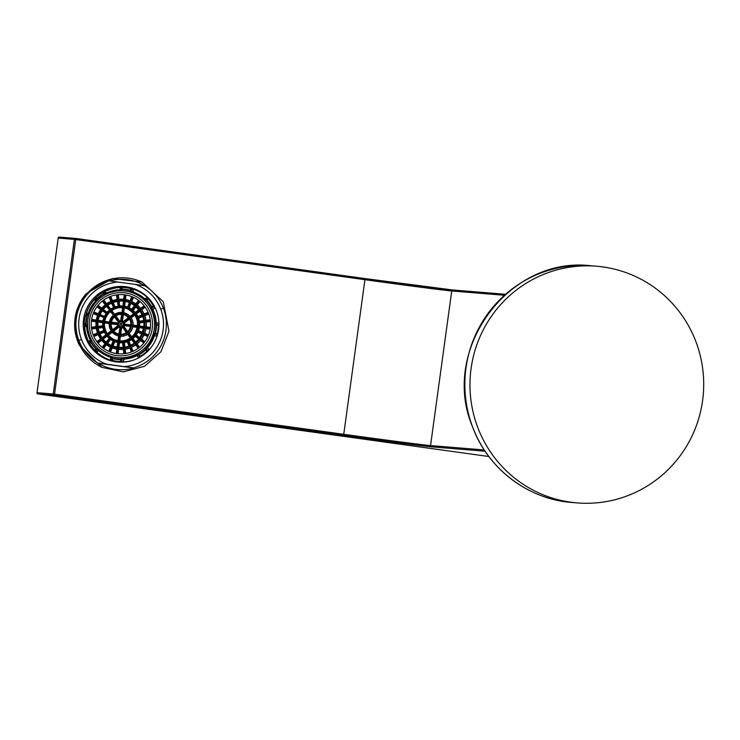 <?xml version="1.0" encoding="UTF-8"?>
<svg xmlns="http://www.w3.org/2000/svg" width="740" height="740" viewBox="0 0 740 740"><rect width="100%" height="100%" fill="white"/><g stroke="black" fill="none" stroke-linecap="round" stroke-linejoin="round"><path stroke-width="1.11" d="M141.821 282.005A47.12 47.092 -64.9 0 0 75.665 318.524A47.12 47.092 115.1 0 0 101.861 367.336M168.97 331.27L163.299 301.754L142.099 282.134L112.609 278.527L86.432 293.493A46.398 45.658 94.7 0 0 75.045 318.237A46.389 45.658 -85.4 0 0 79.356 345.145L101.917 367.364L123.34 371.868L144.541 366.291L160.969 351.713L168.97 331.27M696.146 342.269A118.733 116.855 94.7 0 0 596.459 266.224A118.733 116.855 94.7 0 0 477.531 426.86A118.733 116.855 94.7 0 0 577.209 502.904A118.733 116.855 94.7 0 0 696.146 342.269M106.671 364.2L124.274 366.605A42.402 42.384 -64.9 0 0 135.531 284.447L117.919 282.042A42.402 42.384 -64.9 0 0 106.671 364.2A87.403 0.823 -172.2 0 0 97.615 362.979L98.004 363.155A45.233 45.205 -64.9 0 0 133.801 368.048L98.004 363.155M117.919 282.042A87.366 0.86 -172.2 0 0 108.873 280.821A45.233 45.205 -64.9 0 0 97.615 362.979M85.71 337.819A37.879 37.86 -64.9 0 0 146.853 352.083A37.879 37.86 -64.9 0 0 137.178 290.025A37.879 37.86 -64.9 0 0 85.71 337.819M124.274 366.605A87.366 0.86 7.8 0 1 133.422 367.873A45.233 45.205 -64.9 0 0 144.679 285.714L145.059 285.899A45.233 45.205 -64.9 0 0 109.566 280.913M135.531 284.447A87.403 0.906 7.8 0 1 144.679 285.714M104.118 294.178L121.046 289.729A34.678 34.66 -64.9 0 0 104.118 294.187L103.933 293.947A34.919 34.9 -64.9 0 0 96.431 299.654L96.838 300.181A34.299 34.281 -64.9 0 0 88.143 315.055L87.487 314.963A34.919 34.9 -64.9 0 0 86.21 324.296L86.867 324.388A34.299 34.281 -64.9 0 0 91.233 341.048L90.706 341.445A34.919 34.9 -64.9 0 0 96.404 348.956L96.931 348.549A34.299 34.281 -64.9 0 0 111.796 357.235L111.916 358.391A35.27 35.252 -64.9 0 0 121.249 359.668L121.092 358.891A34.678 34.66 -64.9 0 0 138.01 354.451M112.535 360.399L112.748 360.482A37.074 37.056 -65 0 0 120.065 361.481L120.49 361.823A1.138 1.138 34.1 0 0 121.656 360.843L123.571 361.12A3.025 3.015 115.1 0 1 123.349 361.925L120.49 361.823M121.249 359.668L120.065 361.481M111.916 358.391L113.1 360.639A37.009 36.991 -64.8 0 0 120.417 361.638A1.129 1.129 143.4 0 0 121.582 360.667L121.878 359.205M138.389 354.923A34.586 34.567 115.1 0 1 121.758 359.205L121.092 358.891M112.545 360.408A1.138 1.129 34 0 0 113.174 360.824L113.1 360.639A1.129 1.129 143.3 0 1 112.887 360.565L112.582 360.426M104.34 294.483A34.299 34.281 -64.9 0 1 120.99 290.108L121.147 289.072L130.481 290.348A35.27 35.252 -64.9 0 0 121.147 289.072M138.676 355.089A35.27 35.252 -64.9 0 0 146.178 349.391L146.622 351.574A37.074 37.056 -64.9 0 1 140.739 356.042L139.194 355.746L137.779 354.136A34.299 34.281 -64.9 0 1 121.129 358.512M145.521 348.743A34.678 34.66 -64.9 0 0 154.364 333.62L155.03 333.934A34.586 34.567 115.1 0 1 146.196 349.058L145.281 348.429L146.178 349.391M155.271 333.823A35.27 35.252 -64.9 0 0 156.547 324.49L158.406 325.794A37.074 37.056 -64.8 0 1 157.398 333.12L156.094 333.953L154.364 333.62M151.978 307.054A35.27 35.252 -64.9 0 0 146.279 299.552L148.518 299.247A37.074 37.056 -64.7 0 1 152.986 305.121L152.653 306.591L150.886 307.562A34.299 34.281 -64.9 0 1 155.252 324.222L156.547 324.49M121.415 289.072L122.757 287.462A37.074 37.056 -64.8 0 1 130.074 288.461L130.878 289.692L130.323 291.375A34.299 34.281 -64.9 0 1 145.188 300.061L146.279 299.552M89.725 336.256A33.55 33.531 115.1 0 1 125.615 291.07A33.55 33.531 115.1 0 1 148.028 344.22A33.55 33.531 115.1 0 1 89.725 336.256M96.931 348.549L96.635 348.79A34.678 34.66 -64.9 0 0 106.394 355.625A34.678 34.66 -64.9 0 0 106.421 355.635A34.678 34.66 -64.9 0 0 111.74 357.614M111.731 357.725A34.586 34.567 115.1 0 1 107.059 355.94L106.394 355.625M111.86 359.511L110.51 359.335L110.769 357.42M157.398 333.12L157.75 333.278A37.037 37.019 -64.9 0 0 158.758 325.961L158.924 326.007M140.739 356.042L141.09 356.208A37.037 37.009 -64.9 0 0 146.973 351.74L147.094 351.851M138.843 357.781A3.025 3.015 115.3 0 1 138.325 357.244L140.017 356.273A1.129 1.129 126.2 0 0 141.09 356.208L141.174 356.43M134.097 359.89A37.287 37.259 115.1 0 1 123.349 361.925M113.174 360.824L110.51 360.167A37.277 37.259 115.1 0 1 96.616 352.055L94.304 349.696A37.074 37.056 -65 0 1 89.836 343.813L90.539 341.908M89.669 343.314L88.782 341.732A37.25 37.231 115.1 0 1 84.702 326.164L84.721 323.334M84.6 323.824A37.509 37.481 -64.9 0 0 118.474 362.11M152.986 305.121L155.03 307.674A37.25 37.231 115.1 0 1 156.704 311.438A37.25 37.231 115.1 0 1 156.751 311.54M103.933 293.947L103.526 293.151L105.496 292.161L106.199 293.105M96.431 299.654L103.72 293.651A35.27 35.252 -64.9 0 0 96.209 299.349M96.311 299.256L96.2 297.369A37.074 37.056 -64.8 0 1 102.083 292.901L103.128 292.827M87.098 315L85.424 315.823A37.074 37.056 -64.9 0 0 84.416 323.139L85.035 324.194M87.487 314.963L87.126 314.916A35.27 35.252 -64.9 0 0 85.84 324.25L86.21 324.296M86.867 324.388L86.506 324.342A34.678 34.66 -64.9 0 0 90.937 341.269L86.506 324.342M85.748 324.471L85.701 324.49A1.138 1.129 103.2 0 1 85.118 324.231L85.424 324.37A1.129 1.129 144.7 0 0 85.748 324.471L87.126 314.916M90.706 341.445L90.419 341.686A35.27 35.252 -64.9 0 0 96.108 349.188L90.419 341.686M96.404 348.956L95.765 349.807L94.304 349.696M156.306 324.379A34.586 34.567 115.1 0 0 151.867 307.655L150.886 307.562M145.493 299.829A34.678 34.66 -64.9 0 0 130.388 291.005L130.323 291.375M146.344 343.027A31.663 31.644 115.1 0 1 102.083 349.696A31.663 31.644 115.1 0 1 95.432 305.426A31.663 31.644 115.1 0 1 139.694 298.757A31.663 31.644 115.1 0 1 146.344 343.027M90.178 342.213L89.374 341.14L90.428 340.335M158.008 324.851L158.314 323.019A3.025 3.015 114.9 0 1 158.943 323.177M146.696 350.039L147.269 350.381L148.833 349.271A3.025 3.015 115.3 0 1 149.138 349.77M157.759 333.796A1.138 1.138 -95.1 0 1 156.723 334.203L156.519 336.089L154.447 335.812M95.765 349.807L97.347 351.648A3.025 3.015 115.2 0 1 96.616 352.055M158.018 324.86L158.147 324.888A1.138 1.138 -95.1 0 1 158.943 325.665M157.805 324.758L158.101 324.897A1.129 1.129 108.1 0 1 158.758 325.961L158.406 325.794M157.879 333.315L157.75 333.278A1.129 1.129 108.1 0 1 156.501 334.138L155.021 333.962M146.233 349.012L147.269 350.381A1.138 1.138 -18.1 0 1 147.389 351.574M147.103 350.233A1.129 1.129 126.2 0 1 146.973 351.74L146.622 351.574M141.266 356.365A1.138 1.138 -18.2 0 1 139.906 356.227L139.906 356.227M97.19 349.326L96.154 350.122A1.138 1.129 71 0 1 94.637 349.992L94.646 349.946M96.163 349.992A1.129 1.129 156.2 0 1 95.007 350.122L94.646 349.955M85.951 315.092L86.46 313.316A37.277 37.259 115.1 0 1 94.581 299.413L95.83 298.146M102.444 292.994L104.904 291.579A37.287 37.259 115.1 0 1 120.472 287.481L123.219 287.536M130.444 288.609L133.302 289.238A37.277 37.259 115.1 0 1 147.204 297.36L149.073 299.367A1.138 1.138 -153.6 0 0 148.213 299.006M152.653 306.591L153.051 306.776A1.129 1.129 90.6 0 0 153.337 305.287A37.037 37.019 -64.8 0 0 148.87 299.404L149.073 299.367M148.463 298.137A37.509 37.481 -64.9 0 0 102.647 292.726M95.839 298.007A37.509 37.481 -64.9 0 0 85.849 315.157M84.48 323.565A37.638 37.62 -64.9 0 0 113.71 361.481M144.929 294.881A37.638 37.62 -64.9 0 0 102.259 292.809M95.932 297.739A37.638 37.62 -64.9 0 0 85.674 315.332M121.536 288.461L120.241 288.286A3.025 3.015 115.1 0 1 120.472 287.481M103.156 292.837A1.138 1.129 134.4 0 1 103.933 293.281L104.469 293.983M103.184 292.855L103.508 293.003A1.129 1.129 77.3 0 1 103.924 293.345M96.237 299.164L94.988 300.144A3.025 3.015 115 0 1 94.581 299.413M87.033 314.99L87.292 313.316L88.254 313.446M86.506 324.601L85.701 324.49L85.507 326.386A3.025 3.015 115.3 0 1 84.702 326.164M153.541 305.25A1.138 1.129 -153.6 0 1 153.254 306.739L154.447 308.266L152.829 309.496M148.167 298.988L148.87 299.404A1.129 1.129 90.6 0 0 148.518 299.154L148.167 298.988M147.334 298.914L146.474 297.767A3.025 3.015 115 0 1 147.204 297.36M130.388 291.005L135.725 292.994A34.678 34.66 -64.9 0 0 135.725 292.985L136.419 293.308A34.586 34.567 115.1 0 1 145.688 299.682M130.536 288.535A1.138 1.129 167.3 0 1 131.387 289.793L133.311 290.071L133.061 291.875M130.351 288.572L130.638 288.702A1.129 1.129 76.2 0 1 131.276 289.886L131.184 291.246M108.317 351.111A29.683 29.665 115.1 0 1 108.299 351.111A29.683 29.665 115.1 0 1 97.033 306.61A29.683 29.665 115.1 0 1 133.487 297.351A29.683 29.665 115.1 0 1 144.753 341.852A29.683 29.665 115.1 0 1 108.29 351.102A29.683 29.665 115.1 0 1 97.023 306.601A29.683 29.665 115.1 0 1 132.96 297.11M144.864 341.695L141.451 339.05L140.156 339.197L140.415 340.391A25.169 25.151 115.1 0 1 136.946 343.822L135.633 343.665L135.596 344.849A25.16 25.151 115 0 1 131.35 347.273L130.175 346.782L129.787 347.911A25.16 25.151 115.1 0 1 125.06 349.151L123.959 348.411L123.386 349.363A25.142 25.132 115.4 0 1 118.502 349.336L117.678 348.383L116.818 349.114A25.16 25.151 115.2 0 1 112.11 347.828L111.555 346.718L110.547 347.171A25.169 25.16 115.1 0 1 110.519 347.153A25.188 25.169 114.8 0 1 106.338 344.701L106.005 343.471L104.997 343.665A25.178 25.169 114.9 0 1 101.565 340.197L101.537 338.948L100.538 338.846A25.151 25.132 115.3 0 1 98.124 334.61L98.401 333.425L97.486 333.037A25.132 25.123 115.3 0 1 96.246 328.31L96.801 327.274L96.034 326.636A25.169 25.16 115.1 0 1 96.061 321.752L91.399 321.114M144.883 341.667L141.451 339.05A25.16 25.142 115.1 0 0 143.912 334.832L143.375 333.712L144.568 333.268L148.555 334.943M93.888 311.975L98.235 313.797A25.16 25.142 115.1 0 1 100.696 309.579L97.218 306.369M100.696 309.579L96.977 306.693M98.013 305.352L101.732 308.238L101.426 309.635M101.75 308.219L98.032 305.333M101.732 308.238A25.169 25.151 115.2 0 1 105.2 304.806L102.361 301.069M105.2 304.806L102.657 300.829M103.72 300.042L106.551 303.779L105.876 305.074M106.606 303.742L103.776 300.005M106.551 303.779A25.169 25.16 115.2 0 1 110.797 301.356L109.03 297.036M110.797 301.356L109.354 296.897M110.602 296.398L112.36 300.718L111.361 301.818M112.452 300.68L110.695 296.37M112.36 300.718A25.151 25.142 115.1 0 1 117.087 299.478L116.504 294.881M117.087 299.478L116.828 294.835M118.187 294.677L118.77 299.265L117.493 300.098M118.881 299.256L118.308 294.668M118.77 299.265A25.142 25.132 114.9 0 1 123.645 299.284L124.265 294.742M123.645 299.284L124.579 294.779M125.948 294.983L125.328 299.515L123.867 300.014M125.458 299.543L126.078 295.001M125.328 299.515A25.16 25.151 115.1 0 1 130.037 300.801L131.794 296.62M130.037 300.801L132.081 296.731M133.348 297.286L131.6 301.457L130.037 301.596M131.72 301.522L133.478 297.341M131.6 301.457A25.178 25.16 115.3 0 1 131.757 301.532L131.887 301.596A25.169 25.16 115.1 0 1 135.827 303.9M131.757 301.532A25.178 25.16 115.3 0 1 135.809 303.918L138.556 300.375M135.809 303.918L138.805 300.56M139.999 301.513L137.279 305.019L135.587 304.714M144.115 305.75L140.582 308.432A25.169 25.151 115.2 0 0 137.15 304.963L139.888 301.421M137.279 305.019A25.169 25.16 115.1 0 1 140.628 308.395M140.582 308.432L144.309 305.999M145.207 307.202L141.738 309.838L140.147 309.163M148.093 312.363L144.023 314.019A25.151 25.132 115 0 0 141.608 309.782L145.133 307.1M141.738 309.838A25.169 25.16 115.1 0 1 144.106 313.982M144.023 314.019L148.222 312.678M148.758 314.028L144.79 315.647L143.394 314.648M150.22 319.763L145.9 320.309A25.151 25.132 115 0 0 144.67 315.591L148.722 313.936M144.79 315.647A25.169 25.16 115.1 0 1 146.021 320.3M145.9 320.309L150.276 320.124M150.433 321.521L146.243 322.057L145.216 321.604L145.114 320.781M150.377 327.459L146.095 326.877A25.169 25.16 115.2 0 0 146.113 321.993L150.433 321.447M146.243 322.057A25.169 25.16 115.1 0 1 146.224 326.895M146.095 326.877L145.068 327.515L145.863 328.56A25.169 25.16 115.2 0 1 144.568 333.268M145.983 328.615L150.137 329.18L145.983 328.615A25.169 25.16 115.1 0 1 144.698 333.324M144.041 334.887L147.898 336.506L144.041 334.887A25.169 25.16 115.1 0 1 141.581 339.105M143.828 343.036L140.415 340.391M140.517 340.474A25.169 25.16 115.1 0 1 137.076 343.878L139.564 347.282M139.62 347.236L137.076 343.878M138.223 348.309L135.596 344.849M135.67 344.942A25.169 25.16 115.1 0 1 131.48 347.328L133.006 351.315M133.089 351.278L131.48 347.328M131.442 351.963L129.787 347.911M129.824 348.004A25.169 25.16 115.1 0 1 125.19 349.206L125.615 353.526M125.735 353.507L125.19 349.206M123.931 353.748L123.386 349.363M123.386 349.437A25.169 25.16 115.1 0 1 118.631 349.4L117.891 353.757M118.03 353.766L118.631 349.4M116.217 353.535L116.818 349.114M116.818 349.151A25.16 25.151 115.1 0 1 112.24 347.883L110.371 351.981M110.501 352.027L112.24 347.883M108.799 351.334L110.39 347.097M103.656 348.392L106.449 344.785M103.544 348.309L106.338 344.701M102.194 347.282L104.997 343.665M97.976 343.082L101.648 340.298M97.893 342.981L101.565 340.197M96.866 341.639L100.538 338.846M93.86 336.46L98.161 334.702M93.823 336.367L98.124 334.61M93.166 334.795L97.486 333.037M91.612 328.976L96.256 328.394M91.603 328.902L96.246 328.31M91.381 327.219L96.034 326.636M96.052 321.789L91.39 321.151M96.061 321.752L96.727 321.364L91.455 320.642M91.621 319.43L96.283 320.068L96.727 321.364M96.283 320.068A25.169 25.16 115.1 0 1 97.578 315.36L93.231 313.538L98.309 315.185L93.388 313.122M98.235 313.797L98.309 315.185M130.841 303.187L129.306 302.54L127.474 307.692L129.593 302.642M124.542 306.221L125.199 301.448A23.282 23.273 115.1 0 1 129.297 302.549M125.199 301.448L123.386 301.152L122.97 306.573L123.71 301.152M119.732 305.944L119.131 301.189A23.282 23.273 115.1 0 1 123.386 301.199M119.131 301.189L117.318 301.346L118.326 306.656L117.632 301.226M114.996 306.924L113.201 302.521A23.282 23.264 115.1 0 1 117.327 301.43M113.201 302.521L111.509 303.104L113.858 307.942L111.786 302.873M110.686 309.107L107.818 305.343A23.282 23.273 115.1 0 1 111.546 303.206M107.818 305.343L106.347 306.305L109.881 310.338L106.569 305.981M107.078 312.345L103.35 309.459A23.282 23.273 115.1 0 1 106.421 306.406M103.35 309.459L102.185 310.735L106.653 313.686L102.324 310.328M100.103 314.583A23.282 23.273 115.1 0 1 102.296 310.818M99.317 332.288A23.282 23.273 115.1 0 1 98.244 328.135L97.902 326.396L102.721 325.785A18.426 18.417 115.1 0 1 102.731 322.659L103.369 321.891L102.962 320.984A18.435 18.426 115.1 0 1 103.785 317.969L104.581 317.423L104.442 316.406L99.974 314.528L99.438 316.147A23.282 23.273 115.1 0 0 98.291 320.346M102.962 320.984L98.152 320.328L98.05 322.067A23.273 23.264 115.1 0 0 98.022 326.377M99.391 333.019L104.507 330.928L103.72 330.484L99.225 332.325L99.419 333.093L104.543 331.002L104.358 332.057L99.863 333.897L99.419 333.093M102.102 337.662A23.282 23.273 115.1 0 1 99.992 333.953L99.863 333.897M102.398 338.3L106.8 334.961L105.913 334.767L102.037 337.708L102.444 338.365L106.838 335.017L106.93 336.117L103.064 339.059L102.444 338.365M106.172 342.148A23.282 23.273 115.1 0 1 103.193 339.114L103.064 339.059M106.662 342.629L110.047 338.254L109.132 338.337L106.153 342.176L106.717 342.675L110.103 338.3L110.473 339.373L107.494 343.212L106.717 342.675M111.148 345.367A23.282 23.273 115.1 0 1 107.624 343.277L107.494 343.212M142.33 333.278L137.288 331.159L137.705 332.223L141.997 334.027L137.705 332.223A18.417 18.407 115.1 0 1 136.123 334.915L139.814 337.773L136.123 334.915L134.939 335.155L135.087 336.256A18.435 18.417 115.1 0 1 132.867 338.457L131.702 338.365L131.517 339.475A18.435 18.426 115 0 1 128.806 341.029L127.613 340.696L127.234 341.667A18.417 18.407 115.1 0 1 124.218 342.463L123.136 341.861L122.535 342.675A18.407 18.398 115.4 0 1 119.418 342.657L118.576 341.843L117.734 342.426A18.426 18.417 115.2 0 1 114.728 341.612L114.043 340.604L113.165 340.955A18.435 18.426 114.9 0 1 110.473 339.373M103.221 309.394L107.059 312.373L106.653 313.686M107.698 305.278L110.63 309.144L109.881 310.338M113.072 302.466L114.913 306.961L113.858 307.942M119.001 301.134L119.612 305.953L118.326 306.656M125.069 301.384L124.413 306.193L122.97 306.573M130.989 303.261L129.112 307.738L127.474 307.692M129.112 307.738A18.426 18.417 115.1 0 1 131.692 309.228A18.435 18.426 115.4 0 0 128.982 307.674L130.869 303.197M136.067 306.582L133.144 310.347L131.85 310.254L131.683 309.246L134.634 305.435M139.018 309.616L135.217 312.511A18.426 18.417 115.3 0 0 133.015 310.291L135.966 306.489M133.144 310.347A18.426 18.417 115.1 0 1 135.263 312.474M135.217 312.511L139.213 309.875M140.101 311.078L136.363 313.917L134.883 313.168M142.163 314.778L137.788 316.572A18.407 18.398 115 0 0 136.234 313.862L140.026 310.976M136.363 313.917A18.426 18.417 115.1 0 1 137.871 316.535M137.788 316.572L142.302 315.092M142.829 316.452L138.556 318.2L137.27 317.146M143.875 320.568L139.222 321.16A18.417 18.398 115 0 0 138.426 318.135L142.792 316.35M138.556 318.2A18.426 18.417 115.1 0 1 139.333 321.142M139.222 321.16L143.93 320.929M144.087 322.325L139.555 322.899L138.556 321.613M144.041 326.599L139.416 325.961A18.435 18.426 115.2 0 0 139.425 322.844L144.078 322.252M139.555 322.899A18.426 18.417 115.1 0 1 139.546 325.979M139.416 325.961L138.528 326.618L139.185 327.644A18.435 18.426 115.2 0 1 138.362 330.66L137.288 331.159M143.81 328.273L139.314 327.7A18.426 18.417 115.1 0 1 138.491 330.706M143.801 328.32L139.314 327.7M142.663 332.464L138.362 330.66M137.825 332.279A18.426 18.417 115.1 0 1 136.253 334.98M138.778 339.114L135.087 336.256M135.198 336.339A18.426 18.417 115.1 0 1 132.996 338.513L135.697 342.185M135.753 342.139L132.996 338.513M134.356 343.212L131.517 339.475M131.59 339.577A18.426 18.417 115.1 0 1 128.936 341.085L130.592 345.386M130.675 345.349L128.936 341.085M129.019 346.043L127.234 341.667M127.271 341.76A18.426 18.417 115.1 0 1 124.348 342.518L124.81 347.171M124.931 347.153L124.348 342.518M123.136 347.393L122.535 342.675M122.544 342.74A18.426 18.417 115.1 0 1 119.547 342.722L118.77 347.411M118.9 347.421L119.547 342.722M117.087 347.19L117.734 342.426M117.734 342.463A18.426 18.417 115.1 0 1 114.857 341.667L112.85 346.07M112.98 346.117L114.857 341.667M111.287 345.423L113.165 340.955M107.624 343.277L110.584 339.457M103.193 339.114L107.013 336.219M99.992 333.953L104.405 332.149M98.244 328.135L102.943 327.543M98.115 328.079L102.934 327.469L103.35 326.451L102.721 325.785M102.731 322.705L98.05 322.067M102.731 322.659L97.921 322.002M124.413 306.193A18.426 18.417 115.1 0 1 127.419 307.017M119.612 305.953A18.407 18.398 114.9 0 1 122.729 305.962M114.913 306.961A18.417 18.407 115.1 0 1 117.928 306.166M110.63 309.144A18.435 18.426 115.3 0 1 113.34 307.6M107.059 312.373A18.426 18.417 115.2 0 1 109.279 310.171M103.72 330.484A18.398 18.389 115.3 0 1 102.934 327.469M105.913 334.767A18.407 18.398 115.3 0 1 104.358 332.057M109.132 338.337A18.445 18.435 114.9 0 1 106.93 336.117M104.442 316.406A18.417 18.407 115.1 0 1 106.024 313.714M123.663 312.678L124.311 307.942A16.724 16.715 115.1 0 1 128.14 309.154M124.311 307.942L122.498 307.646L122.063 313.14L122.822 307.637M114.617 314.296L111.786 310.56A16.724 16.715 115.1 0 1 122.498 307.701M111.786 310.56L110.306 311.522L113.886 315.619L110.528 311.198M104.784 321.234A16.761 16.752 115.1 0 1 110.38 311.623M107.319 333.694A16.724 16.715 115.1 0 1 104.543 322.954L104.645 321.216L109.955 322.344L104.46 321.586M107.605 334.341L112.082 330.947L111.093 330.826L107.263 333.74L107.651 334.397L112.129 331.002L112.119 332.177L108.29 335.091L107.651 334.397M113.942 339.438A16.724 16.715 115.1 0 1 108.41 335.155L108.29 335.091M137.557 325.711L132.96 325.082L131.96 325.72L132.738 326.766A11.914 11.905 115 0 1 128.936 333.268L127.632 333.12L127.585 334.295A11.923 11.914 115.2 0 1 120.296 336.21L119.482 335.266L118.622 335.979A11.914 11.914 115.1 0 1 112.119 332.177M137.316 327.385L132.858 326.821A11.942 11.933 115.1 0 1 129.065 333.324L131.738 336.959M137.307 327.432L132.858 326.821M131.785 336.922L129.065 333.324M111.657 310.495L114.561 314.334L113.886 315.619M124.181 307.877L123.525 312.65L122.063 313.14M123.525 312.65A11.923 11.914 115.2 0 1 126.133 313.519L126.263 313.584A11.923 11.914 115.1 0 1 130.074 316.415M126.133 313.519A11.923 11.914 115.2 0 1 130.027 316.443L133.801 313.584M130.027 316.443L134.005 313.834M134.874 315.046L131.184 317.858L129.602 317.173M132.96 325.082A11.923 11.914 115.1 0 0 131.054 317.793L134.81 314.944M131.184 317.858A11.923 11.914 115.1 0 1 133.089 325.101M111.093 330.826A11.923 11.914 115.2 0 1 109.187 323.546L104.414 322.89M109.955 322.344L109.187 323.546L104.543 322.954M130.397 337.995L127.585 334.295M127.659 334.387A11.923 11.914 115.1 0 1 120.426 336.265L119.658 340.909M119.788 340.918L120.426 336.265M117.975 340.696L118.622 335.979M118.613 336.006A11.942 11.933 115.1 0 1 116.143 335.164L116.014 335.109M108.41 335.155L112.203 332.269M114.561 314.334A11.923 11.914 115 0 1 121.85 312.419M109.409 321.863A11.914 11.905 115.2 0 1 113.211 315.36M116.809 333.398A10.055 10.046 115.1 0 1 113.747 331.095L112.6 329.689L117.947 325.628A3.413 3.404 114.8 0 1 117.706 324.712L118.872 324.009L117.938 323.029A3.404 3.395 115.1 0 1 118.344 322.298L119.713 322.566L119.76 321.188A3.404 3.404 115.4 0 1 120.676 320.947L121.267 322.187L122.516 321.04L123.395 314.583A10.073 10.064 115.1 0 1 125.356 315.24M123.395 314.583L121.591 314.287L120.676 320.947M115.838 315.897L119.76 321.188L115.838 315.897A10.036 10.027 115.1 0 1 121.582 314.343M115.708 315.841L114.358 316.868L118.409 322.214M111.425 322.141A10.055 10.046 115.1 0 1 114.432 316.97M112.656 329.642A10.064 10.055 115.1 0 1 111.185 323.861L111.287 322.122L117.938 323.029M130.915 324.805L123.349 324.166L130.888 325.202M130.841 325.572L123.349 324.166M123.025 324.499L123.534 325.11A2.673 2.664 115.2 0 1 123.136 325.868L127.687 331.622M130.675 326.479L123.534 325.11M123.136 325.868L123.802 326.331A3.404 3.395 115.1 0 0 124.209 325.6L124.533 325.683A3.589 3.58 115.1 0 1 124.079 326.497M130.666 326.525L124.533 325.683M127.733 331.575L123.978 326.627M117.891 323.019A3.589 3.58 115.1 0 1 118.326 322.242L118.382 322.168M119.778 321.086A3.589 3.58 115.1 0 1 120.694 320.827M128.464 317.636L123.173 321.65A3.413 3.404 115.6 0 0 122.359 321.169L123.275 314.519M122.516 321.04A3.589 3.589 115.1 0 1 123.358 321.512M123.173 321.65L128.667 317.886M129.463 319.005L124.2 323.001L123.081 323.158L122.59 322.511M124.44 323.917A3.404 3.404 115.3 0 0 124.2 323.001L129.528 319.107M124.487 322.945A3.589 3.589 115.1 0 1 124.755 323.963M111.056 323.796L117.706 324.712L111.185 323.861M118.567 324.351L110.972 323.315M127.012 332.186L122.248 325.896L122.96 326.081M122.248 325.896L122.183 326.664A2.608 2.599 123.6 0 1 121.101 326.95L121.573 327.931A3.589 3.589 115.1 0 0 122.562 327.681M126.346 332.658L122.183 326.664M120.703 334.267L121.573 327.931M120.565 334.258L121.471 327.681A3.404 3.404 114.8 0 0 122.387 327.441M119.63 334.184L120.703 326.331L121.101 326.95M120.703 326.331L120.139 326.821A2.747 2.747 110 0 1 119.168 326.257L118.946 327.154A3.589 3.589 115.1 0 0 119.76 327.654M118.881 334.064L120.139 326.821M113.747 331.095L118.946 327.154M113.627 331.039L118.974 326.978A3.404 3.404 114.8 0 0 119.788 327.45M112.98 330.355L119.306 325.554L119.168 326.257M119.306 325.554L118.576 325.48A2.636 2.636 121.3 0 1 118.298 324.397M117.947 325.628L118.576 325.48M117.873 325.683A3.589 3.589 115.1 0 1 117.642 324.74M118.326 322.242L118.992 322.464M87.477 294.178L86.996 293.762M80.891 344.96L79.92 345.414M75.693 238.428L364.885 278.564L75.683 238.428L75.73 239.557L364.931 279.702L343.749 434.297A75.388 0.749 -172.2 0 0 430.55 445.582L484.256 449.948M75.563 238.41L59.45 237.105A1.129 1.11 94.7 0 0 59.394 237.096L75.619 238.419A1.129 1.11 94.7 0 0 75.619 238.419L75.683 238.428A1.129 1.11 94.7 0 0 74.425 239.39L75.73 239.557L54.556 394.161L343.749 434.297L343.397 435.398A76.516 0.758 -172.2 0 0 431.503 446.849A1.129 1.11 -85.3 0 1 430.55 445.582L451.733 290.977L504.44 295.269M364.931 279.702A75.388 0.749 -172.2 0 0 451.733 290.977A1.129 1.11 94.7 0 1 452.926 290.006L452.926 290.006A1.129 1.11 94.7 0 1 452.982 290.015L505.549 294.289L452.926 290.006L364.885 278.564L364.931 279.702M58.192 238.077L59.394 237.096A1.129 1.11 94.7 0 0 58.192 238.067L74.425 239.39L53.252 393.985L54.556 394.161L54.196 395.262L343.397 435.398M364.885 278.564A76.516 0.758 -172.2 0 0 452.862 290.006M58.192 238.067L37.019 392.672L53.252 393.985A1.129 1.11 -85.3 0 0 54.196 395.262L37.971 393.939A1.129 1.11 -85.3 0 1 37.019 392.672L58.192 238.067M431.503 446.849L485.098 451.215M488.881 456.525L37.962 393.939L488.881 456.525M572.085 502.488C528.036 499.408 487.549 468.513 472.388 426.434C439.838 349.373 509.342 255.504 591.343 265.808A118.733 116.855 94.7 0 0 472.407 426.444A118.733 116.855 94.7 0 0 572.085 502.488L577.209 502.904M81.483 339.429L78.893 340.456M160.71 309.218L163.401 308.238M111.666 358.28A35.27 35.252 -64.9 0 0 120.999 359.548M111.703 357.892A34.919 34.9 -64.9 0 0 121.036 359.168M130.416 290.718A34.919 34.9 -64.9 0 0 121.083 289.442M138.186 354.664A34.891 34.873 -64.9 0 0 145.688 348.966M145.281 348.429A34.345 34.327 -64.9 0 0 153.976 333.555M154.632 333.647A34.919 34.9 -64.9 0 0 155.909 324.314M151.413 307.165A34.919 34.9 -64.9 0 0 145.715 299.663M123.848 359.141L123.571 361.12M96.616 299.885A34.678 34.66 -64.9 0 0 87.783 315L96.616 299.885M138.426 354.969A35.27 35.252 -64.9 0 0 145.928 349.271M155.021 333.703A35.27 35.252 -64.9 0 0 156.297 324.37M155.641 324.277A34.678 34.66 -64.9 0 0 151.201 307.341M153.051 306.776L151.922 307.748M151.728 306.943A35.27 35.252 -64.9 0 0 146.03 299.432M138.325 357.244L137.085 355.607M155.03 307.674A3.025 3.015 115.1 0 1 154.447 308.266M156.26 322.742L158.314 323.019M88.782 341.732A3.025 3.015 115.1 0 1 89.374 341.14M86.571 326.534L85.507 326.386M147.565 347.596L148.833 349.271M157.074 336.117A3.025 3.015 115.1 0 1 156.519 336.089M98.66 350.649L97.347 351.648M110.51 360.167A3.025 3.015 115 0 1 110.51 359.335M120.047 289.747L120.241 288.286M95.599 300.949L94.988 300.144M144.911 298.951L146.474 297.767M86.46 313.316A3.025 3.015 115.1 0 1 87.292 313.316M104.904 291.579A3.025 3.015 114.9 0 1 105.496 292.161M133.302 289.238A3.025 3.015 115.2 0 1 133.311 290.071M106.098 358.863L106.338 358.974A37.638 37.62 -64.9 0 0 112.193 361.148M143.708 293.928A37.638 37.62 -64.9 0 0 138.306 290.82L138.056 290.709M144.596 342.065L140.489 338.883M101.695 309.366L97.44 306.073M101.741 309.311L97.486 306.009M101.935 308.978L97.717 305.713M106.209 304.889L102.953 300.607M106.264 304.843L103.017 300.56M106.532 304.575L103.313 300.329M111.722 301.726L109.687 296.759M111.786 301.698L109.761 296.731M112.119 301.504L110.112 296.583M117.864 300.107L117.188 294.788M117.938 300.098L117.262 294.779M118.308 299.996L117.651 294.733M124.218 300.125L124.94 294.825M124.292 300.135L125.014 294.835M124.681 300.135L125.393 294.89M130.351 301.791L132.414 296.87M130.416 301.818L132.488 296.897M130.795 301.911L132.839 297.055M135.836 304.991L139.092 300.782M135.901 305.037L139.157 300.829M136.243 305.222L139.462 301.069M140.313 309.496L144.531 306.286M140.36 309.561L144.578 306.351M140.646 309.82L144.809 306.656M143.468 315.009L148.361 313.011M143.495 315.083L148.388 313.085M143.708 315.407L148.537 313.436M145.096 321.16L150.322 320.494M145.105 321.234L150.331 320.568M145.216 321.604L150.377 320.947M150.331 327.857L145.188 327.154M150.285 328.227L145.068 327.515M150.276 328.301L145.059 327.589M150.22 328.671L145.077 327.968M148.398 335.34L143.615 333.333M148.25 335.683L143.403 333.647M148.222 335.757L143.375 333.712M148.074 336.099L143.292 334.091M144.365 342.37L140.202 339.142M144.319 342.426L140.156 339.197M144.087 342.722L139.99 339.54M139.185 347.587L136.04 343.443M138.88 347.818L135.697 343.619M138.824 347.865L135.633 343.665M138.528 348.087L135.383 343.943M132.525 351.528L130.554 346.699M132.173 351.676L130.175 346.782M132.108 351.704L130.111 346.81M131.766 351.833L129.796 347.014M125.079 353.609L124.422 348.42M124.699 353.655L124.033 348.401M124.625 353.674L123.959 348.411M124.265 353.711L123.608 348.531M117.346 353.692L118.058 348.503M116.957 353.646L117.678 348.383M116.883 353.637L117.605 348.374M116.522 353.591L117.234 348.392M109.844 351.778L111.879 346.921M109.483 351.63L111.555 346.718M109.418 351.602L111.481 346.69M109.085 351.463L111.12 346.607M103.091 347.976L106.329 343.804M102.786 347.745L106.061 343.517M102.731 347.698L106.005 343.471M102.444 347.476L105.681 343.295M97.55 342.555L101.769 339.355M97.319 342.25L101.584 339.012M97.273 342.195L101.537 338.948M97.051 341.899L101.269 338.698M93.61 335.877L98.522 333.87M93.462 335.525L98.429 333.5M93.434 335.461L98.401 333.425M93.296 335.118L98.207 333.111M91.52 328.403L96.801 327.737M91.473 328.033L96.811 327.348M91.464 327.95L96.801 327.274M91.418 327.589L96.7 326.923M96.829 320.993L91.501 320.272M96.838 320.92L91.51 320.189M96.838 320.55L91.566 319.828M98.494 314.861L93.536 312.779M98.531 314.796L93.564 312.706M98.624 314.426L93.712 312.363M101.584 309.968A24.022 24.013 115.1 0 1 135.161 304.908A24.022 24.013 115.1 0 1 140.212 338.495A24.022 24.013 115.1 0 1 106.634 343.554A24.022 24.013 115.1 0 1 101.584 309.968M102.185 310.411A23.273 23.264 115.1 0 1 130.786 303.16A23.273 23.264 115.1 0 1 139.61 338.05A23.273 23.264 115.1 0 1 111.019 345.303A23.273 23.264 115.1 0 1 102.185 310.411M139.546 338.152L135.263 334.832M106.912 313.418L102.546 310.023M106.958 313.353L102.592 309.968M107.161 313.029L102.832 309.681M110.195 310.143L106.856 305.74M110.251 310.106L106.912 305.703M110.538 309.838L107.226 305.481M114.21 307.84L112.129 302.725M114.284 307.812L112.193 302.697M114.617 307.627L112.554 302.558M118.687 306.656L117.993 301.171M118.761 306.647L118.076 301.161M119.14 306.554L118.456 301.125M123.321 306.665L124.07 301.189M123.395 306.675L124.144 301.199M123.784 306.684L124.524 301.263M127.789 307.877L129.935 302.78M127.863 307.905L130 302.808M128.233 308.016L130.351 302.965M131.535 309.94L134.883 305.629M131.794 310.208L135.17 305.842M131.85 310.254L135.235 305.888M132.192 310.449L135.531 306.129M135.059 313.492L139.435 310.162M135.106 313.547L139.481 310.226M135.374 313.825L139.712 310.532M137.363 317.506L142.441 315.434M137.39 317.58L142.469 315.499M137.585 317.913L142.607 315.86M138.547 321.983L143.986 321.299M138.556 322.057L143.995 321.373M138.657 322.427L144.032 321.752M144.004 326.997L138.639 326.257M143.958 327.358L138.528 326.618M143.939 327.432L138.519 326.692M143.884 327.811L138.528 327.08M142.506 332.861L137.52 330.771M142.358 333.213L137.316 331.095M142.182 333.62L137.196 331.529M139.314 338.448L134.985 335.1M139.268 338.513L134.939 335.155M139.037 338.8L134.763 335.488M135.318 342.49L132.044 338.18M135.013 342.731L131.702 338.365M134.958 342.768L131.646 338.411M134.662 342.99L131.387 338.68M130.111 345.599L128.057 340.576M129.759 345.746L127.687 340.668M129.685 345.774L127.613 340.696M129.352 345.913L127.299 340.89M124.274 347.254L123.599 341.861M123.895 347.31L123.21 341.852M123.821 347.319L123.136 341.861M123.46 347.365L122.775 341.963M118.215 347.347L118.955 341.945M117.826 347.3L118.576 341.843M117.752 347.291L118.502 341.834M117.392 347.236L118.132 341.834M112.323 345.867L114.441 340.825M111.971 345.728L114.108 340.631M111.897 345.7L114.043 340.604M111.564 345.552L113.683 340.502M107.023 342.907L110.38 338.578M106.375 342.398L109.733 338.069M102.675 338.661L107.041 335.35M102.185 338.004L106.542 334.693M99.576 333.444L104.645 331.372M99.262 332.676L104.331 330.604M97.93 327.589L103.359 326.904M97.874 327.219L103.359 326.525M97.865 327.145L103.35 326.451M97.828 326.775L103.258 326.09M103.276 322.261L97.856 321.521M103.369 321.891L97.893 321.142M103.378 321.817L97.902 321.068M103.387 321.447L97.967 320.697M104.405 317.747L99.354 315.629M104.581 317.423L99.484 315.277M104.608 317.349L99.521 315.212M104.719 316.988L99.678 314.87M106.847 313.853A17.473 17.464 115.1 0 1 131.276 310.171A17.473 17.464 115.1 0 1 134.948 334.61A17.473 17.464 115.1 0 1 110.519 338.291A17.473 17.464 115.1 0 1 106.847 313.853M107.457 314.296A16.724 16.715 115.1 0 1 128.001 309.089A16.724 16.715 115.1 0 1 134.347 334.166A16.724 16.715 115.1 0 1 113.803 339.373A16.724 16.715 115.1 0 1 107.457 314.296M137.511 326.109L132.072 325.36M137.464 326.479L131.96 325.72M137.455 326.553L131.951 325.794M137.399 326.923L131.96 326.183M114.201 315.434L110.815 310.957M114.265 315.388L110.871 310.911M114.543 315.12L111.185 310.698M122.424 313.242L123.182 307.683M122.498 313.251L123.256 307.692M122.886 313.251L123.636 307.748M129.768 317.506L134.227 314.121M129.815 317.562L134.273 314.186M130.101 317.83L134.495 314.491M109.844 323.158L104.34 322.409M109.946 322.788L104.377 322.029M109.955 322.714L104.386 321.956M131.359 337.274L128.038 332.898M131.054 337.514L127.696 333.074M130.999 337.56L127.632 333.12M130.703 337.782L127.382 333.398M119.103 340.863L119.852 335.377M118.715 340.816L119.482 335.266M118.641 340.807L119.408 335.257M118.28 340.752L119.038 335.266M107.892 334.702L112.314 331.344M107.392 334.045L111.814 330.688M112.23 317.83A10.786 10.776 115.1 0 1 127.299 315.555A10.786 10.776 115.1 0 1 129.565 330.632A10.786 10.776 115.1 0 1 114.497 332.907A10.786 10.776 115.1 0 1 112.23 317.83M112.832 318.274A10.036 10.027 115.1 0 1 125.162 315.147A10.036 10.027 115.1 0 1 128.973 330.188A10.036 10.027 115.1 0 1 116.642 333.315A10.036 10.027 115.1 0 1 112.832 318.274M130.832 325.646L123.016 324.573M130.767 326.016L123.238 324.989M119.205 322.631L114.571 316.526M119.649 322.612L114.857 316.285M119.713 322.566L114.913 316.239M119.862 322.131L115.227 316.026M120.87 321.863L121.915 314.269M121.194 322.178L122.276 314.306M121.267 322.187L122.35 314.315M121.684 321.983L122.729 314.38M122.59 322.954L128.899 318.172M122.637 323.019L128.945 318.228M123.081 323.158L129.167 318.542M118.872 324.009L111.009 322.936M118.881 323.935L111.019 322.862M118.678 323.528L111.083 322.492M127.308 331.946L122.71 325.887M126.956 332.232L122.183 325.942M126.66 332.445L122.054 326.386M120.01 334.23L121.046 326.654M119.556 334.175L120.629 326.322M119.196 334.119L120.231 326.534M113.22 330.651L119.334 326.016M112.933 330.299L119.26 325.489M112.73 329.994L118.835 325.36M123.377 323.056A2.627 2.627 109.7 0 1 123.663 324.139M121.822 321.715A2.766 2.766 122.7 0 1 122.785 322.279M119.769 321.872A2.608 2.599 103.9 0 1 120.851 321.586M120.25 323.741A0.851 0.851 115.1 0 1 121.434 323.565A0.851 0.851 115.1 0 1 121.619 324.749A0.851 0.851 115.1 0 1 120.435 324.934A0.851 0.851 115.1 0 1 120.25 323.741M118.428 323.426A2.673 2.673 115 0 1 118.816 322.677M37 392.672L37.962 393.939M591.343 265.808L596.459 266.224M103.193 365.884L102.324 365.477M141.599 283.975L140.73 283.577M96.635 348.79L106.421 355.635M111.019 345.303C122.267 349.668 131.803 347.254 139.61 338.05C147.575 323.657 144.633 312.03 130.786 303.16L131.082 303.298M113.803 339.373C121.887 342.509 128.732 340.77 134.347 334.166C140.073 323.824 137.954 315.462 128.001 309.089M116.642 333.315C121.49 335.202 125.597 334.156 128.973 330.188C132.404 323.981 131.128 318.968 125.162 315.147"/></g></svg>
